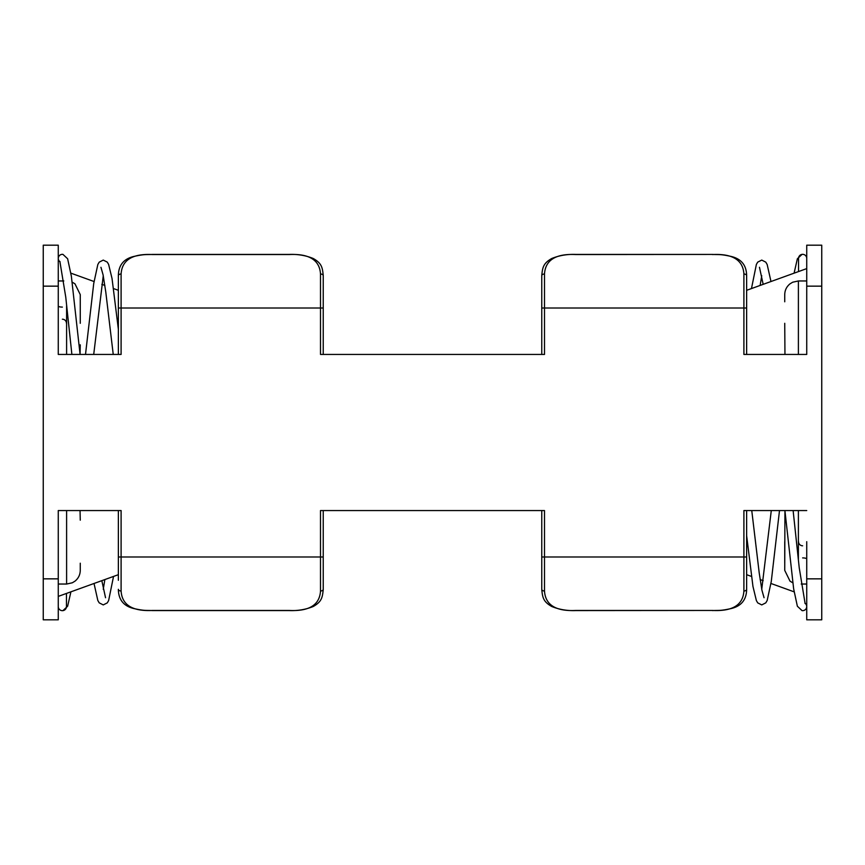 <?xml version="1.0" encoding="UTF-8"?>
<svg xmlns="http://www.w3.org/2000/svg" width="865" height="865" viewBox="0 0 865 865"><rect width="100%" height="100%" fill="white"/><g stroke="black" fill="none" stroke-linecap="round" stroke-linejoin="round"><path stroke-width="1.3" d="M66.464 593.433L66.464 606.57A4.098 4.098 0 0 1 62.367 610.668A4.098 4.098 0 0 1 58.269 606.57M80.088 354.445L71.362 276.227L67.632 258.765L62.94 254.375A4.098 4.098 0 0 0 60.063 261.814M80.067 354.261L80.261 344.821M58.269 323.305L58.269 354.445L121.1 354.445L121.1 308.005L118.364 308.005L118.364 275.675A2.736 1.665 180 0 1 121.1 274.01L121.1 308.005L320.504 308.005L320.504 274.01C319.628 260.019 309.151 253.521 289.094 254.548L152.51 254.548C132.453 253.531 121.976 260.019 121.1 274.01M80.261 301.798L80.261 323.305L80.261 294.619L74.974 283.828L72.173 282.152M62.367 319.207A4.098 4.098 0 0 1 66.464 323.305A4.098 4.098 0 0 0 62.367 319.207M784.912 510.555L793.638 588.773L797.368 606.235L802.06 610.625A4.098 4.098 0 0 0 804.937 603.186M784.933 510.739L784.739 570.381L790.026 581.172L792.827 582.848M806.731 541.695L806.731 578.847L821.75 578.847L821.75 286.153L806.731 286.153L806.731 354.445L743.9 354.445L743.9 308.005L544.496 308.005L544.496 354.445L320.504 354.445L320.504 308.005L323.24 308.005L323.24 354.445L541.76 354.445L541.76 275.675A2.736 1.665 0 0 1 544.496 274.01L544.496 308.005L541.76 308.005M784.739 563.202L784.739 541.695M802.634 545.793A4.098 4.098 0 0 1 798.536 541.695A4.098 4.098 0 0 0 802.634 545.793M798.536 271.567L798.536 258.43A4.098 4.098 0 0 1 802.634 254.332A4.098 4.098 0 0 1 806.731 258.43M806.731 286.153L806.731 245.184L821.75 245.184L821.75 286.153M821.75 578.847L821.75 619.816L806.731 619.816L806.731 578.847M58.269 578.847L58.269 619.816L43.25 619.816L43.25 578.847L58.269 578.847L58.269 510.555L121.1 510.555L121.1 556.995L320.504 556.995L320.504 510.555L544.496 510.555L544.496 556.995L743.9 556.995L743.9 510.555L806.731 510.555M289.094 610.571C297.765 610.906 305.821 609.544 313.281 606.484C321.618 601.737 322.483 597.693 323.24 589.324C322.483 597.693 321.618 601.737 313.281 606.484C305.821 609.544 297.765 610.906 289.094 610.571L152.51 610.571C145.688 610.214 144.942 610.993 133.826 608.549C123.63 606.095 118.483 599.694 118.364 589.324A2.736 1.665 0 0 0 121.1 590.99C121.976 604.981 132.453 611.468 152.51 610.452L289.094 610.452C309.151 611.479 319.628 604.981 320.504 590.99A2.736 1.665 180 0 0 323.24 589.324L323.24 510.555L541.76 510.555L541.76 580.274M746.636 510.555L746.636 589.324L746.636 574.684L751.469 576.436M760.14 579.561L763.168 580.664M770.975 583.486L794.092 591.833M58.269 596.396L118.364 574.684M43.25 578.847L43.25 245.184L58.269 245.184L58.269 354.445M118.364 510.555L118.364 580.274M746.636 580.274L746.636 556.995L743.9 556.995L743.9 590.99A2.736 1.665 -0 0 0 746.636 589.324C746.517 599.694 741.37 606.095 731.174 608.549C720.058 610.993 719.312 610.214 712.49 610.571L712.49 610.452C732.547 611.468 743.024 604.981 743.9 590.99M541.76 589.324L541.76 556.995L544.496 556.995L544.496 590.99C545.372 604.981 555.849 611.479 575.906 610.452L712.49 610.452L575.906 610.571C567.235 610.906 559.179 609.544 551.719 606.484C543.382 601.737 542.517 597.693 541.76 589.324A2.736 1.665 180 0 0 544.496 590.99M806.731 268.604L746.636 290.316M118.364 290.316L113.531 288.564M104.86 285.439L101.832 284.336M94.025 281.514L70.908 273.167M118.364 354.445L118.364 308.005M746.636 284.726L746.636 275.675A2.736 1.665 180 0 0 743.9 274.01C743.024 260.019 732.547 253.531 712.49 254.548L712.49 254.429C719.312 254.786 720.058 254.007 731.174 256.451C741.37 258.905 746.517 265.306 746.636 275.675L746.636 354.445M320.504 274.01A2.736 1.665 0 0 1 323.24 275.675L323.24 308.005M541.76 275.675C542.517 267.307 543.382 263.263 551.719 258.516C559.179 255.456 567.235 254.094 575.906 254.429L712.49 254.429L575.906 254.548C555.849 253.521 545.372 260.019 544.496 274.01M118.364 284.726L118.364 275.675C118.483 265.306 123.63 258.905 133.826 256.451C144.942 254.007 145.688 254.786 152.51 254.429L289.094 254.429C297.765 254.094 305.821 255.456 313.281 258.516C321.618 263.263 322.483 267.307 323.24 275.675L323.24 284.726M80.261 563.202L80.261 570.381C80.164 574.793 78.401 578.382 74.974 581.172L72.325 582.783L66.605 584.037L66.605 510.555M58.269 541.695L58.269 510.555M80.045 510.555L80.261 520.179M784.739 301.798L784.739 294.619C784.836 290.207 786.599 286.618 790.026 283.828L792.675 282.217L798.395 280.963L798.395 354.445M806.731 323.305L806.731 354.445M784.955 354.445L784.739 323.305M58.269 306.005A4.098 1.092 0 0 0 62.367 307.097M66.605 304.913L66.605 354.445M806.731 558.995A4.098 1.092 180 0 0 802.634 557.903M798.395 560.087L798.395 510.555M58.269 286.153L43.25 286.153M118.364 556.995L121.1 556.995L121.1 590.99M320.504 590.99L320.504 556.995L323.24 556.995M746.636 308.005L743.9 308.005L743.9 274.01M94.025 583.486L97.832 600.494L99.194 602.84L103.249 604.916L107.271 602.883L108.622 600.591L113.531 576.436M103.259 589.27L104.86 579.561M70.908 591.833L67.632 606.235L62.94 610.625M105.541 597.726L101.832 580.664M59.88 261.446L65.762 297.138L71.882 354.445M85.505 354.445L93.723 283.558L97.832 264.506L99.194 262.16L103.249 260.084L107.271 262.117L108.622 264.409L112.039 278.552L118.364 329.316M100.946 267.285L103.065 274.767L105.768 291.916L113.239 354.445M58.269 280.963L63.794 280.963M103.259 275.73L93.712 354.445M805.12 603.554L799.238 567.862L793.119 510.555M779.495 510.555L771.277 581.442L767.168 600.494L765.806 602.84L761.751 604.916L757.729 602.883L756.378 600.591L752.961 586.448L746.636 535.684M764.054 597.715L761.935 590.233L759.232 573.084L751.761 510.555M806.731 584.037L801.206 584.037M761.741 589.27L771.288 510.555M770.975 281.514L767.168 264.506L765.806 262.16L761.751 260.084L757.729 262.117L756.378 264.409L751.469 288.564M761.741 275.73L760.14 285.439M794.092 273.167L797.368 258.765L802.06 254.375M759.459 267.274L763.168 284.336M58.269 584.037L66.605 584.037M806.731 280.963L798.395 280.963"/></g></svg>

